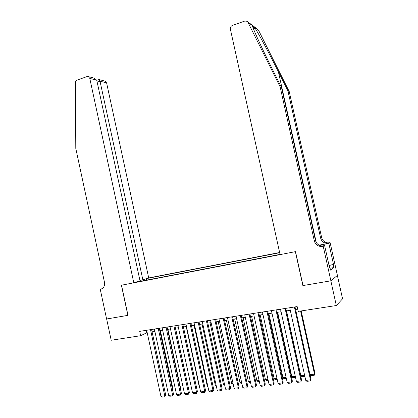 <?xml version="1.0" encoding="UTF-8"?>
<svg xmlns="http://www.w3.org/2000/svg" width="418" height="418" viewBox="0 0 418 418"><rect width="100%" height="100%" fill="white"/><g stroke="black" fill="none" stroke-linecap="round" stroke-linejoin="round"><path stroke-width="0.63" d="M279.626 252.503L148.709 277.933L106.611 82.936L100.001 81.144L97.175 82.121M337.363 275.436L342.561 298.818L336.318 305.527L330.831 280.823L302.872 285.583L295.374 251.667L121.507 285.191L127.992 315.355L106.642 318.991L111.193 340.252L140.631 335.711L147.183 332.582M336.318 305.527L298.227 311.4L297.161 306.572L139.696 331.364L140.631 335.711M135.442 282.281L280.039 254.379M279.673 252.718L147.204 278.43M152.079 331.819L154.869 331.385M159.786 330.622L162.639 330.178M167.576 329.405L170.492 328.95M175.456 328.177L178.434 327.717L191.507 388.087M183.418 326.939L186.465 326.463M191.475 325.685L194.584 325.199M199.616 324.415L202.793 323.919M207.85 323.135L211.1 322.628M216.179 321.834L219.497 321.322M224.602 320.522L227.993 319.995M233.124 319.195L236.583 318.657M241.74 317.858L245.277 317.304M250.455 316.499L254.071 315.935M259.275 315.125L262.964 314.55M268.194 313.735L271.966 313.15M277.223 312.33L281.074 311.729M286.356 310.908L290.291 310.292M295.599 309.466L297.726 309.137M146.206 330.34L146.702 332.66M146.608 280.128L146.305 278.722M143.505 279.642L143.254 280.776M294.376 307.011L310.449 379.857L310.966 379.131L295.035 306.911M289.726 307.742L305.741 380.375L310.449 379.857L310.172 380.96L306.88 381.32L305.741 380.375M310.966 379.131L310.172 380.96M300.573 311.039L314.514 374.183L315.005 373.499L301.195 310.945M309.989 374.695L314.514 374.183L314.242 375.265L311.029 375.625L310.004 374.768M315.005 373.499L314.242 375.265M329.577 267.227L329.159 265.367M253.392 26.052L258.543 30.227L289.214 91.516L287.934 90.852L278.378 71.75C269.338 53.603 258.23 32.886 254.478 27.191C252.728 25.357 251.991 24.803 252.258 25.535L252.916 27.468C254.98 33.21 263.34 51.158 271.648 67.742L281.544 87.555L315.438 240.35C316.363 243.6 318.5 245.465 321.855 245.946L323.751 245.841L322.675 246.401L323.219 246.296L330.884 280.812L303.013 285.557L295.516 251.636L280.091 254.614L230.375 29.182C230.161 27.405 230.846 26.146 232.439 25.404L244.786 21.057L246.996 21.266L247.931 22.3L280.138 86.829L314.299 240.862C315.235 244.138 317.387 246.019 320.768 246.505L322.675 246.401M289.214 91.516L321.651 237.56C322.534 240.663 324.587 242.44 327.801 242.895L330.131 242.696L337.404 275.399L330.884 280.812M281.544 87.555L280.138 86.829M319.122 245.152L328.637 243.307L326.808 243.407C323.569 242.947 321.505 241.155 320.611 238.025L287.934 90.852M329.023 265.325L333.533 264.51L329.18 265.446M329.447 267.254L329.781 267.191L330.429 270.112L333.888 267.551L333.256 264.709M329.781 267.191L329.483 267.405L324.629 245.559L323.219 246.296M330.131 242.696L328.835 243.37L319.274 245.225M333.533 264.51L328.835 243.37M321.034 246.369L323.751 245.841M322.518 245.967L324.629 245.559M333.888 267.551L330.011 268.241M139.92 280.421L142.857 279.851L100.001 81.144L99.186 79.561L105.2 81.212L106.611 82.936M142.857 279.851L148.709 277.933M127.882 315.376L121.398 285.212L133.807 282.819L89.781 78.38L88.313 76.578L87.028 76.583L77.121 80.073C76.066 80.533 75.501 81.426 75.439 82.743L75.789 148.416L104.479 282.27C104.939 285.943 103.659 288.258 100.644 289.214L100.242 289.287L106.606 318.997L127.986 315.334M100.242 289.287L101.893 288.77M133.807 282.819L139.999 280.786L96.772 80.272L89.781 78.38M94.311 78.223L96.772 80.272M98.779 79.634L99.186 79.561M285.107 308.474L301.059 380.887L301.613 380.161L285.797 308.364M280.515 309.195L296.409 381.399L301.059 380.887L300.803 381.979L297.548 382.334L296.409 381.399M301.613 380.161L300.803 381.979M275.953 309.916L291.785 381.906L292.37 381.179L276.664 309.801M271.413 310.626L287.192 382.407L291.785 381.906L291.539 382.987L288.326 383.343L287.192 382.407M292.37 381.179L291.539 382.987M266.903 311.337L282.62 382.909L283.232 382.183L267.645 311.222M262.415 312.042L278.08 383.405L282.62 382.909L282.39 383.985L279.214 384.33L278.08 383.405M283.232 382.183L282.39 383.985M257.958 312.748L273.565 383.902L274.203 383.175L258.726 312.627M253.522 313.443L269.077 384.393L273.565 383.902L273.346 384.973L270.206 385.312L269.077 384.393M274.203 383.175L273.346 384.973M304.623 375.301L300.835 375.73L286.544 310.877M304.847 376.32L301.937 376.644L300.835 375.73M295.301 376.357L291.842 376.743L277.656 312.262M295.521 377.365L292.945 377.653L291.842 376.743M286.09 377.397L282.955 377.747L268.868 313.631M286.309 378.4L284.057 378.651L282.955 377.747M276.988 378.421L274.166 378.739L260.179 314.984M277.207 379.419L275.269 379.638L274.166 378.739M249.118 314.137L264.61 384.884L265.278 384.158L249.912 314.012M244.734 314.827L260.174 385.37L264.61 384.884L264.411 385.945L261.307 386.284L260.174 385.37M265.278 384.158L264.411 385.945M267.99 379.44L265.482 379.722L251.589 316.321M268.204 380.432L266.579 380.615L265.482 379.722M240.376 315.512L255.764 385.851L256.453 385.13L241.196 315.386M236.045 316.196L251.375 386.336L255.764 385.851L255.576 386.906L252.503 387.24L251.375 386.336M256.453 385.13L255.576 386.906M259.097 380.443L256.892 380.693L243.093 317.643M259.312 381.43L257.984 381.577L256.892 380.693M231.739 316.875L247.017 386.812L247.733 386.091L232.586 316.74M227.46 317.549L242.68 387.287L247.017 386.812L246.839 387.857L243.809 388.191L242.68 387.287M247.733 386.091L246.839 387.857M250.304 381.435L248.396 381.65L234.697 318.955M250.518 382.418L249.489 382.533L248.396 381.65M223.202 318.218L238.37 387.758L239.112 387.037L224.069 318.082M218.964 318.887L234.08 388.228L238.37 387.758L238.208 388.797L235.209 389.127L234.08 388.228M239.112 387.037L238.208 388.797M241.614 382.418L239.995 382.601L226.389 320.245M241.829 383.39L241.087 383.473L239.995 382.601M214.758 319.551L229.822 388.698L230.59 387.977L215.651 319.409M210.573 320.209L225.579 389.163L229.822 388.698L229.67 389.728L226.708 390.051L225.579 389.163M230.59 387.977L229.67 389.728M233.025 383.384L231.687 383.536L218.175 321.526M233.239 384.356L231.687 383.536M206.408 320.862L221.368 389.623L222.162 388.902L207.328 320.716M202.27 321.515L217.177 390.083L221.368 389.623L221.232 390.647L218.3 390.966L217.177 390.083M222.162 388.902L221.232 390.647M224.534 384.346L223.473 384.466L210.05 322.79M224.743 385.312L223.473 384.466M198.158 322.163L213.008 390.537L213.828 389.822L199.093 322.012M194.062 322.806L208.864 390.992L213.008 390.537L212.887 391.556L209.988 391.875L208.864 390.992M213.828 389.822L212.887 391.556M216.137 385.291L215.348 385.38L202.014 324.044M215.348 385.38L216.32 386.154M189.991 323.448L204.747 391.447L205.588 390.725L190.953 323.297M185.947 324.086L200.65 391.896L204.747 391.447L204.637 392.455L201.769 392.768L200.65 391.896M205.588 390.725L204.637 392.455M207.835 386.232L207.307 386.289L194.062 325.282M207.307 386.289L207.955 386.802M181.924 324.718L196.575 392.34L197.437 391.624L182.906 324.561M177.922 325.35L192.52 392.784L196.575 392.34L196.476 393.343L193.638 393.657L192.52 392.784M197.437 391.624L196.476 393.343M199.621 387.157L199.355 387.188L186.198 326.505M199.355 387.188L199.684 387.444M173.94 325.972L188.492 393.228L189.38 392.512L174.943 325.815M169.98 326.599L184.484 393.667L188.492 393.228L188.403 394.226L185.602 394.529L184.484 393.667M189.38 392.512L188.403 394.226M166.045 327.216L180.498 394.101L181.407 393.39L167.069 327.059M162.132 327.832L176.537 394.54L180.498 394.101L180.424 395.094L177.65 395.397L176.537 394.54M181.407 393.39L180.424 395.094M188.377 387.894L175.534 328.167M158.239 328.449L172.597 394.968L173.522 394.258L159.279 328.282M154.362 329.055L168.673 395.397L172.597 394.968L172.529 395.956L169.786 396.254L168.673 395.397M173.522 394.258L172.529 395.956M180.445 388.933L180.728 388.714L167.9 329.358M180.508 389.226L180.728 388.714M150.511 329.661L164.776 395.825L165.721 395.115L151.577 329.494M146.681 330.267L160.899 396.254L164.776 395.825L164.723 396.802L162.006 397.1L160.899 396.254M165.721 395.115L164.723 396.802M172.592 389.952L173.089 389.581L160.345 330.534M172.702 390.459L173.089 389.581M278.378 71.75L316.233 242.377M315.438 240.35L314.299 240.862M320.611 238.025L321.651 237.56M252.728 26.945L255.539 29.03M258.543 30.227L254.478 27.191M252.258 25.535L247.931 22.3M328.637 243.307L329.619 242.795M101.611 288.906L100.644 289.214M326.808 243.407L327.801 242.895M321.855 245.946L320.768 246.505M252.206 25.164L247.341 21.522M88.313 76.578L94.698 78.328M99.082 79.53L96.783 80.329"/></g></svg>
